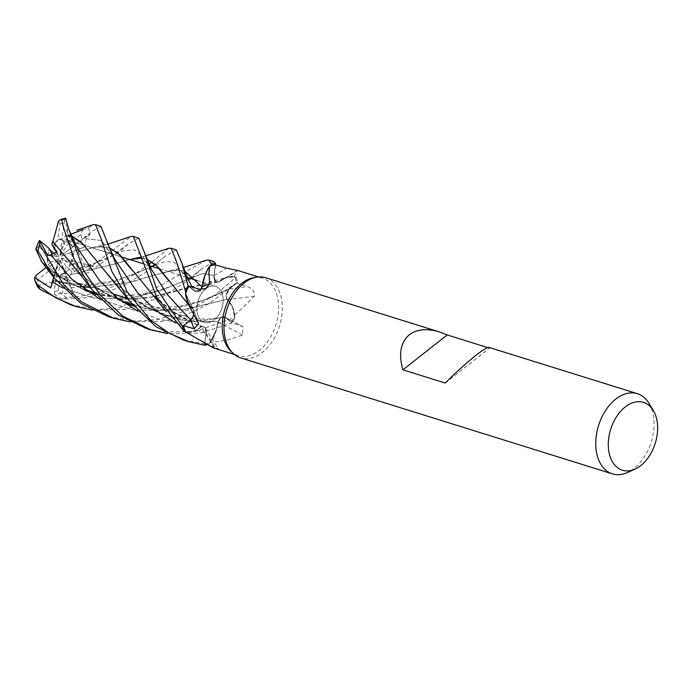 <?xml version="1.0" encoding="UTF-8"?>
<svg xmlns="http://www.w3.org/2000/svg" width="692" height="692" viewBox="0 0 692 692"><rect width="100%" height="100%" fill="white"/><g stroke="black" fill="none" stroke-linecap="round" stroke-linejoin="round"><path stroke-width="0.52" stroke-dasharray="3.46 2.59" d="M205.481 274.075L210.065 265.988L205.481 274.075M215.567 263.591L213.975 275.606C213.785 280.468 215.454 282.544 218.975 281.843C215.454 282.544 213.793 280.468 213.975 275.606L215.567 263.591M95.678 294.178L121.489 298.84L147.232 297.993L208.5 282.371L218.923 281.731C224.935 276.904 230.782 275.511 236.456 277.553C230.799 275.502 224.952 276.895 218.923 281.731L227.322 277.189A30.785 20.232 -72.7 0 1 234.346 276.618A40.586 26.677 -72.7 0 1 234.51 276.956A40.586 26.677 -72.7 0 1 236.742 282.829A40.586 26.677 -72.7 0 1 236.811 283.08L229.545 288.884A7.067 4.645 107.3 0 0 226.327 294.844L226.941 299.351L232.348 306.513A30.785 20.232 -72.7 0 1 234.726 314.895A40.586 26.677 -72.7 0 1 234.562 315.344A40.586 26.677 -72.7 0 1 231.474 322.325A40.586 26.677 -72.7 0 1 231.327 322.584L225.557 317.628A7.067 4.645 107.3 0 0 224.917 317.195A7.067 4.645 107.3 0 0 220.843 317.862L218.153 321.832L215.151 333.708A30.785 20.232 -72.7 0 1 210.506 342.652L226.673 340.222L242.641 335.136L242.805 326.598L231.327 322.584M108.341 316.607L135.701 321.131L157.257 319.626L189.859 309.618L215.696 294.437L235.92 277.354A41.918 27.55 -72.7 0 1 237.615 282.12L229.467 288.754C226.301 292.007 225.454 295.579 226.924 299.48C225.454 295.588 226.301 292.015 229.467 288.754L236.716 282.855L229.51 288.737L226.327 294.844A7.067 4.645 -72.7 0 0 226.993 299.688A30.785 20.232 -72.7 0 1 232.348 306.513L234.709 317.394A41.918 27.55 -72.7 0 1 232.175 322.904L225.557 317.507C222.565 315.898 220.039 317.394 217.989 321.996C220.039 317.394 222.565 315.898 225.566 317.507L232.209 322.939L200.542 333.129L167.654 333.579M133.409 305.959L158.702 310.578L184.184 309.808L226.976 299.342C231.803 303.381 234.389 309.67 234.744 318.208C234.398 309.687 231.811 303.399 226.976 299.342L227.054 299.316M114.638 282.327L135.597 300.501L161.141 314.298L189.262 321.59L217.989 321.728L216.657 329.124L210.169 342.765A40.586 26.677 -72.7 0 1 204.849 343.872A40.586 26.677 -72.7 0 1 204.642 343.889L206.138 333.12A7.067 4.645 107.3 0 0 205.273 328.146A7.067 4.645 107.3 0 0 204.633 327.394L201.337 326.866L192.921 331.572A30.785 20.232 -72.7 0 1 185.906 332.134M205.879 288.772A18.892 12.421 -72.7 0 1 215.653 286.306A18.892 12.421 -72.7 0 1 223.118 301.055A18.892 12.421 -72.7 0 1 214.165 319.92A18.892 12.421 -72.7 0 1 204.4 322.385A18.892 12.421 -72.7 0 1 196.926 307.637A18.892 12.421 -72.7 0 1 205.879 288.772A18.892 12.421 -72.7 0 1 215.653 286.306A18.892 12.421 -72.7 0 1 223.118 301.055A18.892 12.421 -72.7 0 1 214.165 319.92A18.892 12.421 -72.7 0 1 204.4 322.385A18.892 12.421 -72.7 0 1 196.926 307.637A18.892 12.421 -72.7 0 1 205.879 288.772M265.667 277.726A41.987 27.602 -72.7 0 1 282.267 310.483A41.987 27.602 -72.7 0 1 262.372 352.418A41.987 27.602 -72.7 0 1 240.66 357.885M253.765 277.682A40.586 26.677 -72.7 0 1 262.484 278.201A40.586 26.677 -72.7 0 1 278.53 309.86A40.586 26.677 -72.7 0 1 259.301 350.403A40.586 26.677 -72.7 0 1 238.308 355.688A40.586 26.677 -72.7 0 1 230.843 351.155M648.975 403.298A41.987 27.602 -72.7 0 1 634.114 468.406A41.987 27.602 -72.7 0 1 627.376 472.549M487.73 347.592L489.495 348.137L489.071 347.427M64.702 272.795L69.252 269.249L65.697 265.866L64.702 272.795A18.892 12.421 -72.7 0 1 64.261 273.158A18.892 12.421 -72.7 0 1 58.154 275.918L60.386 260.452L59.944 259.673L56.45 270.468L56.26 276.125L66.406 278.279L66.752 276.35L60.386 260.452M138.694 238.109L127.864 244.215L88.455 272.648L79.779 274.378L84.389 270.996L93.463 266.368L87.849 266.065L83.023 269.482L72.141 271.991L69.252 269.249L78.447 267.147L77.227 262.069L70.368 265.304L62.142 258.064L61.329 258.393L78.447 267.147L69.252 269.249L64.131 273.115L60.489 274.586A18.892 12.421 -72.7 0 1 56.45 275.658L66.752 276.35L58.154 275.918M73.058 256.213L74.139 251.014L69.364 252.978L73.058 256.213A18.892 12.421 -72.7 0 1 70.368 265.304M78.014 249.414L74.139 251.014L79.961 248.878L75.61 244.864L61.865 255.192L61.501 256.3L84.882 246.897L78.014 249.414L78.473 251.767L96.915 246.741L108.834 247.416M68.473 240.998L66.025 239.666L63.785 244.691L68.473 240.998A18.892 12.421 -72.7 0 1 72.34 246.966M65.619 218.136L64.676 220.238L67.479 228.204L67.505 233.169L71.864 238.074L67.851 235.583L66.034 239.666L69.425 241.742L63.526 241.94L62.081 239.242L59.849 254.699L60.291 255.486L69.425 241.742L66.034 239.666L69.728 243.195L80.609 234.623L82.884 229.606M54.538 249.284L55.533 242.356A18.892 12.421 -72.7 0 1 55.974 242.001A18.892 12.421 -72.7 0 1 62.081 239.242M234.726 314.895C242.658 307.975 249.181 301.764 254.293 296.262C254.855 291.773 252.589 288.564 247.477 286.635L236.811 283.08M234.346 276.618C236.041 272.12 237.218 270.088 237.875 270.529A709.975 392.234 -63.3 0 1 219.165 281.921A7.067 4.645 -72.7 0 1 215.61 281.367L218.966 281.739M219.165 281.921A30.785 20.232 -72.7 0 1 223.075 279.092L237.425 270.442M215.601 264.872L214.113 275.632A7.067 4.645 107.3 0 0 215.61 281.367L214.001 275.632L215.394 264.88M223.075 279.092A30.785 20.232 -72.7 0 1 227.322 277.189L235.92 277.354A41.918 27.55 -72.7 0 1 237.615 282.12L209.053 303.658L185.24 315.344L162.689 321.322L129.984 321.867M226.993 299.688A709.975 73.179 -8.3 0 0 254.293 296.262M236.742 282.829L237.615 282.12L236.742 282.829M210.506 342.652A40.586 26.677 -72.7 0 1 210.169 342.765L215.151 333.708A30.785 20.232 -72.7 0 0 217.954 322.143A7.067 4.645 -72.7 0 1 220.843 317.862L225.635 317.49L232.175 322.904A41.918 27.55 -72.7 0 0 234.709 317.394L234.718 317.507A41.987 27.602 -72.7 0 1 232.209 322.939M217.954 322.143A709.975 438.78 32 0 1 242.641 335.136M204.745 344.642L206.251 333.129L204.633 327.394A7.067 4.645 -72.7 0 0 201.078 326.832A709.975 631.675 124.7 0 1 214.589 348.275L218.222 348.716L215.03 347.202L204.642 343.889M201.078 326.832A30.785 20.232 -72.7 0 1 192.921 331.572L185.733 331.797M213.577 347.972L214.589 348.275M193.57 315.422A7.067 4.645 107.3 0 0 193.916 313.909L193.302 309.411L187.895 302.24A30.785 20.232 -72.7 0 1 187.281 300.812M198.171 322.541A709.975 312.62 -165.5 0 0 193.25 309.073A7.067 4.645 -72.7 0 1 193.544 309.679A7.067 4.645 -72.7 0 1 193.916 313.909L190.732 320.015L183.501 325.923L190.672 319.963L192.713 317.36M193.25 309.073A30.785 20.232 -72.7 0 1 187.895 302.24L185.681 293.408L193.189 309.445M188.916 286.168L194.694 291.124A7.067 4.645 107.3 0 0 197.886 291.713A7.067 4.645 107.3 0 0 199.408 290.899L200.775 289.438M200.827 289.446A7.067 4.645 -72.7 0 1 199.408 290.899L194.608 291.271L188.778 286.436L194.573 291.211L200.689 289.429M205.091 275.053L210.074 265.988M95.505 293.979L130.892 299.126L156.574 296.427L190.179 287.318L218.914 281.886M92.728 256.317L117.069 284.793L149.005 308.502L180.871 320.024L218.153 321.832M183.882 340.17L208.846 344.495L216.657 329.124L218.205 321.953M193.518 315.336L193.302 309.411M188.89 305.034L193.345 309.298L185.681 293.417M158.84 300.812L178.259 315.44L201.173 326.97C195.222 331.823 189.426 333.233 183.795 331.2C189.409 333.233 195.196 331.831 201.173 326.979L201.277 327.013M130.866 268.781L151.375 293.14L173.433 312.161L201.337 326.866M206.164 333.112L175.422 322.853L206.164 333.112C206.303 328.242 204.624 326.157 201.113 326.866C204.616 326.157 206.303 328.242 206.164 333.112L206.251 333.129M55.836 245.651L82.409 275.926L104.968 293.192L145.458 308.693L182.091 309.93L226.941 299.351M208.915 344.417A41.918 27.55 -72.7 0 1 205.706 345.066A41.918 27.55 -72.7 0 0 208.915 344.417M445.224 383.031L489.495 348.137M59.944 259.673L66.406 278.279L55.334 275.874L56.26 276.125L56.104 280.736L53.665 280.909L80.246 286.6M55.533 242.356L57.73 239.942L60.04 223.862L58.569 221.068M54.53 243.835L53.042 246.551L54.53 243.826M56.77 251.983L57.375 252.874L53.05 256.222L52.116 254.431L53.05 256.222L58.906 256.758L56.77 251.975M47.177 258.938L48.155 264.776L50.871 262.173L47.177 258.938A18.892 12.421 -72.7 0 1 49.867 249.847M53.881 277.587L55.101 274.421L45.94 266.896L48.155 264.776L55.87 271.143L54.668 273.427L47.895 268.185L58.362 259.967L58.734 258.851L55.87 271.143L48.155 264.776L47.117 254.007A18.892 12.421 -72.7 0 1 49.314 248.653M56.45 270.468L51.762 274.162A18.892 12.421 -72.7 0 1 47.895 268.185M51.762 274.162L55.334 275.874L48.492 271.333A18.892 12.421 -72.7 0 1 46.649 267.051L54.668 273.427L58.362 259.967M93.463 266.368L62.142 258.064M61.329 258.393L65.697 265.866M100.928 226.327L90.254 232.391L84.77 237.166L90.401 233.749L61.865 255.192M61.501 256.3L69.364 252.978M57.73 239.942A18.892 12.421 -72.7 0 1 61.77 238.861L63.526 241.94L59.849 254.699M60.291 255.486L63.785 244.691M58.906 256.758L56.303 252.295M54.097 253.575L58.093 257.087M58.734 258.851L50.871 262.173M53.05 256.222L57.375 252.874L56.969 251.836M53.621 277.258L54.668 273.427L55.87 271.143L55.101 274.421M176.348 249.855L164.584 256.68L144.887 272.838L121.783 286.791L86.958 297.698L62.349 299.091L54.694 294.654L60.809 293.33L73.611 293.451L66.752 276.35L66.406 278.279L68.127 283.244L56.104 280.736M235.998 277.38A41.987 27.602 -72.7 0 1 237.659 282.077M70.48 304.791L97.676 309.445L119.439 307.828L206.493 260.166M213.776 261.541L201.389 269.11L193.44 276.566M190.983 278.617L162.162 296.911L124.82 309.506L92.339 310.154M146.159 328.397L162.326 331.996L195.135 331.442L234.718 317.507M70.359 274.49L61.683 294.1L66.536 297.629L81.647 296.038L104.414 290.294L124.387 281.125L148.875 264.396M151.998 261.983L168.58 248.359M82.893 229.606L88.118 228.187L92.944 224.718M78.3 251.836L84.45 266.126L90.514 266.982L130.779 236.526M193.172 309.22C194.616 313.113 193.786 316.694 190.672 319.963L183.501 325.915M202.09 286.756C200.023 291.323 197.514 292.803 194.573 291.211L188.077 285.848M44.937 264.257L41.641 261.585M44.764 264.405L63.552 279.326L85.298 290.528M45.94 266.896L44.833 264.344L63.534 279.17L84.986 290.303M63.041 288.01L93.619 298.01L125.788 299.013L93.619 298.01L63.041 288.01M213.975 275.606L202.73 273.375L160.215 290.727L127.717 298.823L160.215 290.727L202.73 273.375L214.001 275.632M69.555 235.384L70.498 234.389M69.702 235.09L70.895 235.427M67.851 235.583L70.965 235.591M67.505 233.169L76.786 247.182L67.505 233.169M225.566 317.507L182.178 322.939L159.454 319.41L138.123 311.322L159.454 319.41L182.178 322.939L225.635 317.49M72.141 271.991L70.48 274.62L115.979 263.661L129.551 259.448M141.194 258.202L146.669 259.232M168.822 280.822L193.224 309.333M87.849 266.065L123.574 250.651L134.611 249.881L142.638 256.3L151.635 269.707L145.649 261.541L141.255 258.419M70.567 274.698L116.17 263.6L132.44 258.825M141.159 258.107L146.592 259.042M73.611 293.451L71.025 287.69L68.127 283.244M71.025 287.69L113.427 282.293L152.171 266.507M155.596 264.725L166.409 261.334L174.531 262.553L188.829 280.744M192.168 287.093L194.608 291.271M184.427 271.005L176.261 269.958L153.269 275.39L131.826 281.947L90.081 287.292M53.673 280.762L80.419 286.748M90.15 287.388L124.967 283.53L170.396 270.633L184.357 270.823M52.506 282.102L37.359 285.554L37.48 286.782M90.401 233.749L86.093 238.801L84.882 246.897M86.093 238.801L101.43 240.47L114.292 258.531L101.43 240.47L86.093 238.801M78.585 251.724L94.579 247.001L108.765 247.243M236.716 282.855L223.732 291.583L199.504 301.989L168.32 310.301L134.118 310.154L100.686 299.723L134.118 310.154L168.32 310.301L199.504 301.989L229.51 288.737M77.478 271.03L98.082 288.945L122.916 302.283M47.117 254.007L38.544 246.508L35.802 249.042M79.779 274.378L77.262 273.219L68.906 265.875L77.227 262.069L78.447 267.147L83.023 269.482M48.492 271.333L37.619 279.905L37.359 285.554M54.694 294.645L54.184 291.332L56.45 275.658M60.489 274.586L58.18 290.657L61.683 294.091M84.77 237.166L71.57 247.477L75.61 244.864L79.961 248.878L74.139 251.014L71.103 260.521L79.675 268.02L84.45 266.117M47.627 255.287L51.468 255.953M208.846 344.495A41.987 27.602 -72.7 0 1 205.827 345.118M71.103 260.521A18.892 12.421 -72.7 0 1 68.906 265.875M69.728 243.195A18.892 12.421 -72.7 0 1 71.57 247.477M67.479 228.204L63.526 241.94L69.425 241.742L71.864 238.074M64.676 220.238L61.77 238.861M46.061 267.51L46.649 267.051M214.113 275.632A708.963 391.681 -63.3 0 0 226.405 268.159M229.545 288.884A708.963 73.075 -8.3 0 0 247.477 286.635M225.557 317.628A708.963 438.148 32 0 1 241.785 326.157M206.138 333.12A708.963 630.775 124.7 0 1 215.03 347.202M194.694 291.124A708.963 199.054 -125.1 0 0 199.651 289.213M66.536 297.629A41.987 27.602 -72.7 0 1 62.349 299.091M88.118 228.187A41.987 27.602 -72.7 0 1 90.254 232.391M90.514 266.982A41.987 27.602 -72.7 0 1 88.455 272.648M132.094 304.376L140.476 306.193L153.235 307.75L178.623 306.487L202.401 300.475L213.084 296.643L229.467 288.754M58.18 290.657A34.989 23 -72.7 0 1 54.184 291.332M80.609 234.623A34.989 23 -72.7 0 1 82.184 239.147M79.675 268.02A34.989 23 -72.7 0 1 77.262 273.219M38.544 246.508A34.989 23 -72.7 0 1 40.966 241.309M60.04 223.862A34.989 23 -72.7 0 1 64.036 223.187M37.619 279.905A34.989 23 -72.7 0 1 36.036 275.381M66.588 239.804L122.095 257.121L66.588 239.804M142.837 263.591L149.489 265.667L142.837 263.591M159.653 268.842L187.143 277.414L159.653 268.842M197.159 280.545L215.653 286.306L197.159 280.545M258.497 276.956L262.484 278.201M224.917 317.195L242.805 326.598M205.273 328.146L218.222 348.716M193.544 309.679L198.742 323.934M234.328 354.442L238.308 355.688M197.886 291.713L205.723 288.625M208.5 282.371L226.725 277.362M214.416 281.609L216.622 281.947M191.312 307.655L189.669 305.873M55.334 275.874L112.415 293.685L55.334 275.874M127.337 298.338L204.4 322.385L127.337 298.338M54.088 277.847L53.725 277.388M201.389 269.11L190.689 277.354L185.534 280.303L169.834 286.86L145.995 293.849L120.944 296.176L108.48 295.276L94.363 292.63M83.325 289.057L71.683 283.789L56.242 274.11M66.804 235.254L68.932 236.802C72.487 240.712 75.108 244.181 76.795 247.2M222.824 316.85L210.896 318.969L185.127 319.012L172.291 316.746C157.923 313.104 148.071 309.013 132.198 297.975M127.873 244.207L123.548 248.264C117.995 252.684 112.952 255.798 108.436 257.588C100.081 261.386 89.017 265.278 75.246 269.274M145.476 255.945L140.874 257.147M151.937 266.437L136.687 273.305L114.068 280.796L89.277 284.343L82.478 284.343M77.279 284.101L66.095 282.838L56.017 280.684M176.72 269.932L180.586 270.979C184.219 273.954 183.951 272.812 188.829 280.762M170.396 270.633L183.224 267.562M164.584 256.671L155.198 264.387M100.98 246.43L105.444 247.563C105.227 246.802 111.671 253.575 114.301 258.548M203.431 326.754L192.16 322.61L170.102 309.817M107.658 244.241L94.579 247.001M165.985 311.244L166.443 311.858M120.789 300.726L103.982 292.508L94.19 286.021"/><path stroke-width="1.04" d="M184.357 270.823L202.081 286.946L203.483 279.603L205.481 274.075L203.483 279.603L202.038 286.808L205.091 275.053A30.785 20.232 -72.7 0 1 209.737 266.1A40.586 26.677 -72.7 0 1 210.074 265.988L211.337 264.344A41.918 27.55 -72.7 0 1 215.567 263.591L213.776 261.541M635.048 469.098A35.517 23.346 -72.7 0 1 608.796 451.158A35.517 23.346 -72.7 0 1 625.17 407.008A35.517 23.346 -72.7 0 1 653.326 410.503A35.517 23.346 -72.7 0 1 640.749 465.586A35.517 23.346 -72.7 0 1 635.048 469.098L627.376 472.549A41.987 27.602 -72.7 0 1 612.403 473.864L240.66 357.885A41.987 27.602 -72.7 0 1 232.936 353.197A41.987 27.602 -72.7 0 1 243.947 283.184A41.987 27.602 -72.7 0 1 256.654 277.189A41.987 27.602 -72.7 0 1 265.667 277.726L439.429 331.935L447.214 334.945L487.73 347.592M232.936 353.197L230.843 351.155A40.586 26.677 -72.7 0 1 241.491 283.478A40.586 26.677 -72.7 0 1 253.765 277.682L256.654 277.189M612.403 473.864A41.987 27.602 -72.7 0 1 595.795 441.107A41.987 27.602 -72.7 0 1 615.69 399.172A41.987 27.602 -72.7 0 1 637.41 393.705A41.987 27.602 -72.7 0 1 648.975 403.298L653.326 410.503M637.41 393.705L489.071 347.427C487.479 347.107 483.042 349.797 475.759 355.506C466.469 362.893 456.296 372.071 445.224 383.031L402.934 369.839C398.402 354.01 400.53 342.324 409.309 334.781C416.843 329.15 426.877 328.198 439.429 331.935M237.425 270.442L226.405 268.159L215.601 264.872A40.586 26.677 -72.7 0 0 215.394 264.88L215.567 263.591A41.918 27.55 -72.7 0 0 211.337 264.344L210.074 265.988A40.586 26.677 -72.7 0 1 215.394 264.88M209.737 266.1L208.863 273.297L209.814 283.668L205.723 288.625L199.651 289.213L188.916 286.168A40.586 26.677 -72.7 0 0 188.778 286.436L188.077 285.848L188.778 286.427A40.586 26.677 -72.7 0 0 185.681 293.408L185.681 293.408A40.586 26.677 -72.7 0 0 185.517 293.858L188.959 305.215L198.742 323.934L193.959 328.735L183.432 325.681L190.707 319.877A7.067 4.645 107.3 0 0 193.57 315.422M107.658 244.241L130.779 236.526L133.348 236.448L156.651 297.231L184.254 331.373L185.733 331.797A40.586 26.677 -72.7 0 0 185.906 332.134L213.577 347.972L234.328 354.442M188.959 305.215L187.281 300.812A30.785 20.232 -72.7 0 1 185.517 293.858M185.733 331.797A40.586 26.677 -72.7 0 1 183.501 325.923A40.586 26.677 -72.7 0 1 183.432 325.681M200.775 289.438L202.038 286.808M205.091 275.053A30.785 20.232 -72.7 0 0 202.298 286.609A7.067 4.645 -72.7 0 1 200.827 289.446M202.298 286.609A709.975 199.339 -125.1 0 0 209.814 283.668M192.817 317.161L193.518 315.336M183.501 325.915L182.636 326.641A41.918 27.55 -72.7 0 0 184.323 331.399A41.918 27.55 -72.7 0 1 182.636 326.641L183.501 325.915L182.584 326.676L156.548 288.746L144.273 252.087L138.694 238.109L133.348 236.448M202.09 286.921L184.427 271.005M200.689 289.429L201.891 287.267M204.745 344.642L204.685 345.161A41.918 27.55 -72.7 0 0 205.706 345.066A41.918 27.55 -72.7 0 1 204.685 345.17L204.745 344.642L204.676 345.23L188.838 341.718L169.237 333.233L150.51 320.154L126.895 291.479L100.928 226.327L95.496 224.632L101.015 238.593L111.706 271.143L129.24 300.795L155.925 326.719L183.882 340.17L188.838 341.718M188.077 285.848A41.918 27.55 -72.7 0 0 185.534 291.358A41.918 27.55 -72.7 0 1 188.077 285.848L182.117 263.903L176.348 249.855L171.166 248.246L176.711 262.207L185.534 291.254L185.681 293.417M402.934 369.839L447.214 334.945M129.984 321.867L113.687 318.268L81.535 301.833L63.612 284.516L39.833 245.02L39.591 240.513L47.627 255.287L50.68 254.794L56.969 251.836L51.813 244.319L56.77 251.983L53.042 246.551L56.303 252.295M39.591 240.513L49.314 248.653L52.116 254.431L49.867 249.847L54.097 253.575M183.224 267.562L206.493 260.166L208.889 260.01L211.406 264.257A41.987 27.602 -72.7 0 1 215.575 263.522M193.44 276.566L190.983 278.617M68.534 228.464L65.619 218.136L60.593 219.572L61.752 220.039L63.223 226.803L74.174 259.223L91.768 289.429L118.142 314.912L146.159 328.397L151.34 330.015L122.865 316.183L100.366 295.173L83.827 270.857L68.534 228.464M148.875 264.396L151.998 261.983M145.476 255.945L168.58 248.359L171.166 248.246M92.944 224.718L95.496 224.632M41.641 261.585L35.802 249.033L37.775 250.686L54.088 277.847L80.782 303.347L108.341 316.607L113.687 318.268M85.298 290.528L95.678 294.178M84.986 290.303L95.505 293.979M92.339 310.154L75.93 306.495L55.645 297.794L38.034 285.277L34.842 280.589L34.6 277.717L50.689 287.915L53.881 277.587M52.436 282.059L63.041 288.01L52.436 282.059M125.788 299.013L127.717 298.823L125.788 299.013M70.498 234.389L82.893 229.606M70.895 235.427L81.5 242.468L129.24 300.786M70.965 235.591L82.599 243.619L92.728 256.317M167.654 333.579L151.34 330.015M76.786 247.182L99.864 280.978L117.182 297.88L138.123 311.322L117.182 297.88L99.864 280.978L76.786 247.182M129.551 259.448L141.194 258.202M146.669 259.232L155.7 264.828L168.96 280.995M144.516 252.926L151.635 269.716L166.988 294.195L190.629 319.929M140.874 257.147L132.44 258.825L141.159 258.107M146.592 259.042L157.62 266.55L188.89 305.034M152.171 266.507L155.596 264.725M188.829 280.744L192.168 287.093M90.081 287.292L80.246 286.6M80.419 286.748L90.15 287.388M53.656 281.038L52.506 282.102M211.406 264.257L210.065 265.988M34.842 280.589L37.48 286.782L40.171 289.481L70.48 304.791L75.93 306.487M108.834 247.416L117.908 253.073L130.866 268.781M114.292 258.531L137.258 292.284L154.567 309.48L175.422 322.853L154.567 309.48L137.258 292.284L114.301 258.548L106.706 241.3M108.765 247.243L119.586 254.509L151.609 293.503L158.84 300.812M51.813 244.319L52.826 241.499L55.836 245.651M50.68 254.794L71.769 279.127L100.686 299.723L71.769 279.127L50.68 254.794M52.877 241.603L58.569 221.059L60.593 219.572M52.791 241.43L79.165 273.055L91.768 289.429M122.916 302.283L133.409 305.959M51.468 255.953L53.05 256.222M184.254 331.373A41.987 27.602 -72.7 0 1 182.584 326.676M205.827 345.118A41.987 27.602 -72.7 0 1 204.676 345.23M185.534 291.254A41.987 27.602 -72.7 0 1 188.042 285.822M50.689 287.915L53.621 277.258M34.6 277.717L36.036 275.381L46.061 267.51M190.707 319.877A708.963 312.17 -165.5 0 1 193.959 328.735M61.752 220.039A41.987 27.602 -72.7 0 1 65.939 218.577M37.775 250.686A41.987 27.602 -72.7 0 1 39.833 245.02M40.171 289.481A41.987 27.602 -72.7 0 1 38.034 285.277M122.095 257.121L142.837 263.591L122.095 257.121M149.489 265.667L159.653 268.842L149.489 265.667M187.143 277.414L197.159 280.545L187.143 277.414M237.745 270.486L258.497 276.956M112.415 293.685L127.337 298.338L112.415 293.685M213.845 261.559L208.889 260.01M54.088 277.847L40.966 260.789M94.363 292.63L83.325 289.057M93.057 224.684L76.725 230.315M68.802 229.372L76.795 247.2M138.884 258.202L141.255 258.419M82.478 284.343L77.279 284.101M182.204 264.188L188.838 280.762M151.937 266.437L155.198 264.387M151.609 293.503L166.443 311.858M132.094 304.376L120.789 300.726M35.863 248.8L39.193 240.807"/></g></svg>

